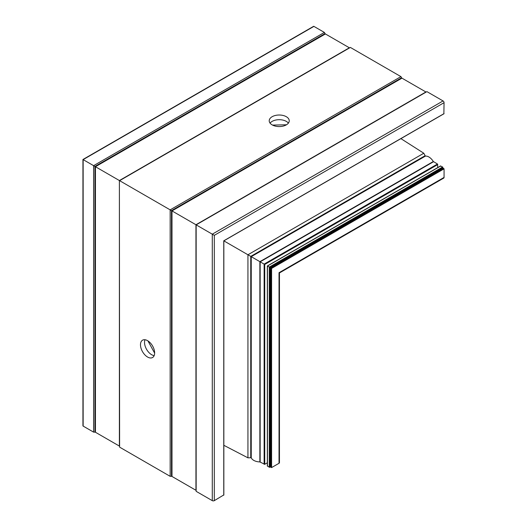 <?xml version="1.0" encoding="UTF-8"?>
<svg xmlns="http://www.w3.org/2000/svg" width="527" height="527" viewBox="0 0 527 527"><rect width="100%" height="100%" fill="white"/><g stroke="black" fill="none" stroke-linecap="round" stroke-linejoin="round"><path stroke-width="0.79" d="M154.161 355.613A10.013 5.777 60 0 1 151.605 354.684A10.013 5.777 60 0 1 145.004 339.75M147.56 357.023A10.013 5.777 60 0 1 141.019 348.202A10.013 5.777 60 0 1 142.553 340.178A10.013 5.777 60 0 1 147.56 340.673A10.013 5.777 60 0 1 154.101 349.493A10.013 5.777 60 0 1 152.566 357.517A10.013 5.777 60 0 1 147.56 357.023M147.942 340.91L154.642 353.13M270.074 123.127A10.013 5.777 180 0 1 286.306 121.375A10.013 5.777 180 0 1 288.388 123.127M272.149 124.879A10.013 5.777 180 0 1 269.218 120.795A10.013 5.777 180 0 1 275.397 115.453A10.013 5.777 180 0 1 286.306 116.704A10.013 5.777 180 0 1 289.237 120.795A10.013 5.777 180 0 1 283.058 126.131A10.013 5.777 180 0 1 272.149 124.879M286.477 124.78L272.545 125.097M444.063 177.428L279.027 272.709L279.027 463.286A1.429 0.823 180 0 0 279.448 462.699L279.448 272.953L443.767 178.08A1.429 0.823 -120 0 0 444.063 177.428L444.063 168.844L442.95 168.133L270.423 267.742L271.596 268.421L271.596 467.574L270.825 466.968L269.284 467.278L267.459 465.875M437.792 167.546L437.489 164.016L433.319 161.519A9.295 5.369 -120 0 0 425.368 156.137L423.8 153.232L247.94 254.765L264.732 264.462L264.732 464.3L259.87 461.935A9.295 5.369 180 0 1 251.241 457.739L247.94 457.831L223.843 445.302M349.711 47.819A0.718 0.415 60 0 1 349.355 47.779L325.403 33.952A0.718 0.415 60 0 1 325.04 33.57L324.382 32.43L313.914 26.383A0.718 0.415 -120 0 0 313.558 26.35L82.937 159.497L82.937 425.803A0.718 0.415 180 0 0 83.147 426.093L93.608 432.133L94.932 432.133A0.718 0.415 0 0 1 95.44 432.259L119.392 446.086A0.718 0.415 0 0 1 119.603 446.376M426.264 92.014A0.718 0.415 60 0 1 425.908 91.975L401.956 78.148A0.718 0.415 60 0 1 401.594 77.772L400.935 76.626L350.369 47.43L119.603 180.669L214.305 235.345L214.305 500.65A1.429 0.823 180 0 1 212.282 500.65L196.156 491.335L196.156 224.864L426.923 91.632L443.055 100.94L212.282 234.179L212.282 500.65M443.866 113.727L444.063 102.693A1.429 0.823 -120 0 0 443.055 100.94M423.8 153.232L400.902 138.627M442.95 168.133L442.647 166.993L440.526 166.117M279.027 463.286L271.596 467.574M267.334 462.792L264.732 464.3M223.758 494.958L214.305 500.65M196.156 490.578A0.718 0.415 0 0 0 195.945 490.281L171.993 476.454A0.718 0.415 0 0 0 171.486 476.336L170.162 476.336L119.603 447.14L119.392 180.544L119.392 446.086M313.914 26.383L83.147 159.622L119.392 180.544L349.355 47.779M324.382 32.43L93.608 165.662L93.608 432.133M440.829 165.946L267.459 266.036L269.89 267.439L269.89 467.278M444.004 113.746L223.843 240.852L247.94 254.765L247.94 457.831M444.063 113.615L223.758 240.806L223.758 495.189M400.935 76.626L170.162 209.858L170.162 476.336M443.253 168.515L270.904 268.019L270.904 467.041M425.368 156.137L251.241 256.669L251.241 457.739M444.063 168.844L271.596 268.421M443.76 168.469L271.115 268.144L271.115 467.502M442.95 167.52L269.89 267.439M442.647 166.993L269.284 267.084L269.284 467.278M437.792 164.543L264.732 264.462M437.489 164.016L264.126 264.106L264.126 464.3M433.523 161.723L260.154 261.82L260.154 462.008M433.319 161.519L259.87 261.655L259.87 461.935M424.953 155.801L250.747 256.385L250.747 457.548M444.063 102.693L214.305 235.345M425.908 91.975L195.945 224.746L195.945 490.281M401.956 78.148L171.993 210.912L171.993 476.454M401.594 77.772L171.486 210.622L171.486 476.336M325.403 33.952L95.44 166.716L95.44 432.259M325.04 33.57L94.932 166.427L94.932 432.133M267.459 266.036L267.459 466.224M270.423 267.742L270.423 466.968M83.147 159.622L83.147 426.093M440.612 165.919L267.334 265.964L267.334 466.046M223.843 240.852L223.843 495.077"/></g></svg>

